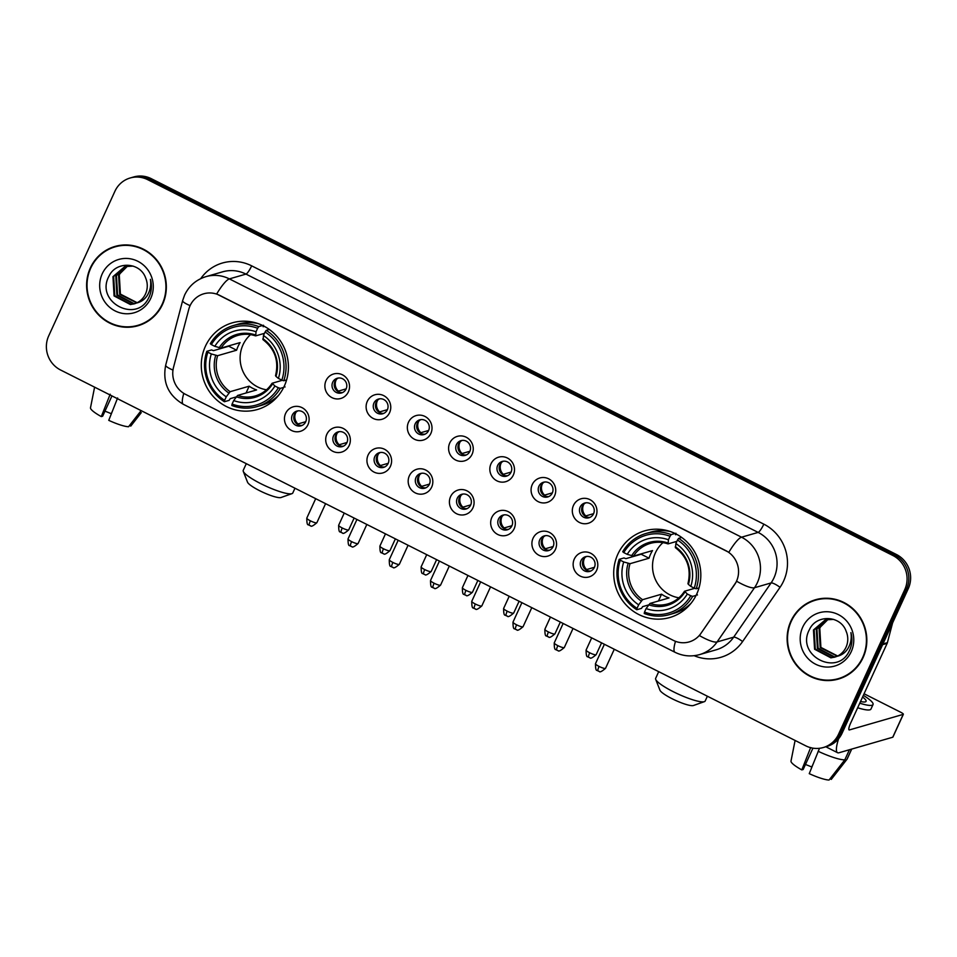 <?xml version="1.0" encoding="UTF-8"?>
<svg xmlns="http://www.w3.org/2000/svg" width="957" height="957" viewBox="0 0 957 957"><rect width="100%" height="100%" fill="white"/><g stroke="black" fill="none" stroke-linecap="round" stroke-linejoin="round"><path stroke-width="1.44" d="M617.815 554.27A45.111 43.436 -106.1 0 0 624.287 602.874A45.111 43.436 -106.1 0 0 669.792 617.516A45.111 43.436 -106.1 0 0 696.72 594.07A45.111 43.436 -106.1 0 0 690.236 545.466A45.111 43.436 -106.1 0 0 644.743 530.836A45.111 43.436 -106.1 0 0 617.815 554.27M205.396 346.278A45.111 43.436 -106.1 0 0 211.88 394.882A45.111 43.436 -106.1 0 0 257.385 409.512A45.111 43.436 -106.1 0 0 284.313 386.066A45.111 43.436 -106.1 0 0 277.829 337.462A45.111 43.436 -106.1 0 0 232.324 322.832A45.111 43.436 -106.1 0 0 205.396 346.278M307.951 424.705A12.764 12.297 73.9 0 1 291.55 430.494A12.764 12.297 73.9 0 1 285.617 413.436A12.764 12.297 73.9 0 1 302.017 407.646A12.764 12.297 73.9 0 1 307.951 424.705M292.292 415.051A7.656 7.381 -106.1 0 0 301.12 425.793A7.656 7.381 -106.1 0 0 304.601 413.556A7.656 7.381 -106.1 0 0 292.292 415.051M349.185 445.495A12.764 12.297 73.9 0 1 332.797 451.285A12.764 12.297 73.9 0 1 326.863 434.239A12.764 12.297 73.9 0 1 343.252 428.449A12.764 12.297 73.9 0 1 349.185 445.495M333.538 435.854A7.656 7.381 -106.1 0 0 342.367 446.584A7.656 7.381 -106.1 0 0 345.836 434.358A7.656 7.381 -106.1 0 0 333.538 435.854M390.432 466.298A12.764 12.297 73.9 0 1 374.031 472.088A12.764 12.297 73.9 0 1 368.098 455.042A12.764 12.297 73.9 0 1 384.499 449.252A12.764 12.297 73.9 0 1 390.432 466.298M374.773 456.656A7.656 7.381 -106.1 0 0 383.601 467.387A7.656 7.381 -106.1 0 0 387.083 455.161A7.656 7.381 -106.1 0 0 374.773 456.656M431.667 487.101A12.764 12.297 73.9 0 1 415.278 492.891A12.764 12.297 73.9 0 1 409.345 475.832A12.764 12.297 73.9 0 1 425.733 470.054A12.764 12.297 73.9 0 1 431.667 487.101M416.02 477.447A7.656 7.381 -106.1 0 0 424.848 488.19A7.656 7.381 -106.1 0 0 428.317 475.952A7.656 7.381 -106.1 0 0 416.02 477.447M472.914 507.904A12.764 12.297 73.9 0 1 456.513 513.694A12.764 12.297 73.9 0 1 450.58 496.635A12.764 12.297 73.9 0 1 466.98 490.845A12.764 12.297 73.9 0 1 472.914 507.904M457.255 498.25A7.656 7.381 -106.1 0 0 466.083 508.992A7.656 7.381 -106.1 0 0 469.564 496.755A7.656 7.381 -106.1 0 0 457.255 498.25M514.148 528.707A12.764 12.297 73.9 0 1 497.76 534.485A12.764 12.297 73.9 0 1 491.826 517.438A12.764 12.297 73.9 0 1 508.215 511.648A12.764 12.297 73.9 0 1 514.148 528.707M498.501 519.053A7.656 7.381 -106.1 0 0 507.33 529.795A7.656 7.381 -106.1 0 0 510.799 517.558A7.656 7.381 -106.1 0 0 498.501 519.053M555.395 549.497A12.764 12.297 73.9 0 1 539.006 555.287A12.764 12.297 73.9 0 1 533.061 538.241A12.764 12.297 73.9 0 1 549.462 532.451A12.764 12.297 73.9 0 1 555.395 549.497M539.736 539.856A7.656 7.381 -106.1 0 0 548.564 550.586A7.656 7.381 -106.1 0 0 552.045 538.36A7.656 7.381 -106.1 0 0 539.736 539.856M596.642 570.3A12.764 12.297 73.9 0 1 580.241 576.09A12.764 12.297 73.9 0 1 574.308 559.044A12.764 12.297 73.9 0 1 590.696 553.254A12.764 12.297 73.9 0 1 596.642 570.3M580.983 560.646A7.656 7.381 -106.1 0 0 589.811 571.389A7.656 7.381 -106.1 0 0 593.28 559.151A7.656 7.381 -106.1 0 0 580.983 560.646M348.372 391.856A12.764 12.297 73.9 0 1 331.971 397.645A12.764 12.297 73.9 0 1 326.038 380.599A12.764 12.297 73.9 0 1 342.427 374.809A12.764 12.297 73.9 0 1 348.372 391.856M332.713 382.214A7.656 7.381 -106.1 0 0 341.541 392.944A7.656 7.381 -106.1 0 0 345.01 380.719A7.656 7.381 -106.1 0 0 332.713 382.214M389.607 412.658A12.764 12.297 73.9 0 1 373.218 418.448A12.764 12.297 73.9 0 1 367.273 401.402A12.764 12.297 73.9 0 1 383.673 395.612A12.764 12.297 73.9 0 1 389.607 412.658M373.96 403.005A7.656 7.381 -106.1 0 0 382.788 413.747A7.656 7.381 -106.1 0 0 386.257 401.509A7.656 7.381 -106.1 0 0 373.96 403.005M430.853 433.461A12.764 12.297 73.9 0 1 414.453 439.251A12.764 12.297 73.9 0 1 408.519 422.193A12.764 12.297 73.9 0 1 424.908 416.415A12.764 12.297 73.9 0 1 430.853 433.461M415.194 423.807A7.656 7.381 -106.1 0 0 424.023 434.55A7.656 7.381 -106.1 0 0 427.492 422.312A7.656 7.381 -106.1 0 0 415.194 423.807M472.088 454.264A12.764 12.297 73.9 0 1 455.699 460.054A12.764 12.297 73.9 0 1 449.754 442.995A12.764 12.297 73.9 0 1 466.155 437.205A12.764 12.297 73.9 0 1 472.088 454.264M456.441 444.61A7.656 7.381 -106.1 0 0 465.269 455.353A7.656 7.381 -106.1 0 0 468.739 443.115A7.656 7.381 -106.1 0 0 456.441 444.61M513.335 475.055A12.764 12.297 73.9 0 1 496.934 480.845A12.764 12.297 73.9 0 1 491.001 463.798A12.764 12.297 73.9 0 1 507.389 458.008A12.764 12.297 73.9 0 1 513.335 475.055M497.676 465.413A7.656 7.381 -106.1 0 0 506.504 476.143A7.656 7.381 -106.1 0 0 509.973 463.918A7.656 7.381 -106.1 0 0 497.676 465.413M554.57 495.858A12.764 12.297 73.9 0 1 538.181 501.647A12.764 12.297 73.9 0 1 532.236 484.601A12.764 12.297 73.9 0 1 548.636 478.811A12.764 12.297 73.9 0 1 554.57 495.858M538.923 486.216A7.656 7.381 -106.1 0 0 547.751 496.946A7.656 7.381 -106.1 0 0 551.22 484.721A7.656 7.381 -106.1 0 0 538.923 486.216M595.816 516.66A12.764 12.297 73.9 0 1 579.416 522.45A12.764 12.297 73.9 0 1 573.482 505.392A12.764 12.297 73.9 0 1 589.871 499.614A12.764 12.297 73.9 0 1 595.816 516.66M580.157 507.007A7.656 7.381 -106.1 0 0 588.986 517.749A7.656 7.381 -106.1 0 0 592.455 505.511A7.656 7.381 -106.1 0 0 580.157 507.007M302.209 425.375A7.656 7.381 73.9 0 1 297.998 410.84M343.443 446.177A7.656 7.381 73.9 0 1 339.245 431.643M384.69 466.98A7.656 7.381 73.9 0 1 380.479 452.446M425.925 487.783A7.656 7.381 73.9 0 1 421.726 473.237M467.172 508.586A7.656 7.381 73.9 0 1 462.961 494.039M508.406 529.377A7.656 7.381 73.9 0 1 504.207 514.842M549.653 550.179A7.656 7.381 73.9 0 1 545.442 535.645M590.888 570.982A7.656 7.381 73.9 0 1 586.689 556.436M342.618 392.537A7.656 7.381 73.9 0 1 338.419 378.003M383.865 413.34A7.656 7.381 73.9 0 1 379.666 398.794M425.099 434.143A7.656 7.381 73.9 0 1 420.901 419.597M466.346 454.934A7.656 7.381 73.9 0 1 462.147 440.399M507.581 475.737A7.656 7.381 73.9 0 1 503.382 461.202M548.828 496.539A7.656 7.381 73.9 0 1 544.629 482.005M590.062 517.342A7.656 7.381 73.9 0 1 585.863 502.796M188.732 309.458A22.98 22.131 73.9 0 1 190.06 305.738A22.98 22.131 73.9 0 1 203.769 293.799A22.98 22.131 73.9 0 1 219.572 295.318L725.777 550.622A22.98 22.131 73.9 0 1 734.521 584.739L700.931 633.39A22.98 22.131 73.9 0 1 689.16 641.92A22.98 22.131 73.9 0 1 673.369 640.389L185.538 394.356A22.98 22.131 73.9 0 1 173.516 367.38L188.732 309.458M90.377 267.888A41.283 39.739 -106.1 0 0 96.31 312.377A41.283 39.739 -106.1 0 0 137.94 325.763A41.283 39.739 -106.1 0 0 162.582 304.314A41.283 39.739 -106.1 0 0 156.649 259.837A41.283 39.739 -106.1 0 0 115.019 246.439A41.283 39.739 -106.1 0 0 90.377 267.888M130.032 326.744A41.283 39.739 -106.1 0 0 138.825 325.5M790.877 621.201A41.283 39.739 -106.1 0 0 796.81 665.677A41.283 39.739 -106.1 0 0 838.44 679.063A41.283 39.739 -106.1 0 0 863.082 657.615A41.283 39.739 -106.1 0 0 857.149 613.138A41.283 39.739 -106.1 0 0 815.52 599.74A41.283 39.739 -106.1 0 0 790.877 621.201M830.532 680.044A41.283 39.739 -106.1 0 0 839.325 678.8M216.665 293.99L728.827 552.309A29.799 6.005 -63.2 0 1 741.531 537.2A34.045 32.777 73.9 0 1 757.37 582.669A34.045 32.777 73.9 0 1 754.499 587.73L717.068 641.956A34.045 32.777 73.9 0 1 699.627 654.588L716.219 649.791A34.045 32.777 -106.1 0 0 733.672 637.159L771.091 582.933A34.045 32.777 -106.1 0 0 773.962 577.872A34.045 32.777 -106.1 0 0 758.135 532.403L245.973 274.097A34.045 32.777 -106.1 0 0 222.574 271.836L205.982 276.633A34.045 32.777 73.9 0 1 229.369 278.894A29.799 6.005 116.8 0 0 216.665 293.99M823.295 747.525L826.836 746.496A25.54 24.583 -106.1 0 0 842.076 733.229L908.301 588.591L906.53 589.093A25.54 24.583 -106.1 0 0 894.651 555L149.483 179.162A25.54 24.583 -106.1 0 0 131.934 177.476A25.54 24.583 -106.1 0 1 149.483 179.162L894.651 555A25.54 24.583 -106.1 0 1 906.53 589.093L840.306 733.744L906.53 589.093L904.76 589.608A25.54 24.583 -106.1 0 0 892.881 555.503L147.713 179.677A25.54 24.583 -106.1 0 0 130.164 177.99A25.54 24.583 -106.1 0 0 114.924 191.256L48.699 335.895A25.54 24.583 -106.1 0 0 60.578 370L805.746 745.826A25.54 24.583 -106.1 0 0 823.295 747.525A25.54 24.583 -106.1 0 0 838.535 734.258L904.76 589.608M825.066 747.01A25.54 24.583 -106.1 0 0 840.306 733.744A25.54 24.583 -106.1 0 1 825.066 747.01M200.731 278.631A42.563 40.972 73.9 0 1 251.667 265.843L763.83 524.161A42.563 40.972 73.9 0 1 783.627 580.995A42.563 40.972 73.9 0 1 780.039 587.323A8.517 1.806 -145.4 0 0 771.091 582.933L754.499 587.73A29.799 6.34 34.6 0 1 736.711 581.282L699.423 635.58A29.799 6.34 34.6 0 0 717.068 641.956L733.672 637.159A8.517 1.806 -145.4 0 1 742.608 641.537A42.563 40.972 73.9 0 1 694.124 655.689M816.405 599.501A41.283 39.739 -106.1 0 0 808.306 603.125M115.905 246.2A41.283 39.739 -106.1 0 0 107.806 249.825M908.301 588.591A25.54 24.583 -106.1 0 0 896.422 554.486L151.254 178.66A25.54 24.583 -106.1 0 0 133.705 176.961L130.164 177.99M124.697 244.944A40.864 39.333 -106.1 0 0 116.91 246.344L115.139 246.846A40.864 39.333 -106.1 0 0 90.748 268.08A40.864 39.333 -106.1 0 0 96.621 312.102A40.864 39.333 -106.1 0 0 137.82 325.356A40.864 39.333 -106.1 0 0 162.212 304.123A40.864 39.333 -106.1 0 0 156.338 260.101A40.864 39.333 -106.1 0 0 115.139 246.846M136.839 302.867L119.697 294.313L118.584 275.042L127.7 265.962M137.174 302.699L120.403 294.11L119.278 274.838L121.946 270.711A19.236 18.518 -106.1 0 1 127.963 265.938M135.487 303.465L133.25 303.752L116.886 295.127L115.773 275.855L126.24 266.202M135.822 303.321L133.944 303.548L117.591 294.923L116.467 275.652L126.599 266.13M136.528 303.022A19.236 18.518 -106.1 0 0 145.512 293.955A19.236 18.518 -106.1 0 0 145.667 278.02C140.189 261.811 115.917 260.974 109.05 276.071C94.683 301.766 136.193 323.789 148.491 298.237L149.113 296.969C151.637 291.299 152.067 285.413 150.416 279.324C151.302 285.246 150.261 290.605 147.282 295.426C144.651 299.481 141.062 302.017 136.528 303.022L130.439 304.565L114.074 295.94L112.962 276.669L124.817 266.56L133.19 266.094M134.447 303.824L131.133 304.362L114.78 295.737L113.656 276.465L125.176 266.465M102.208 273.858A27.753 26.712 -106.1 0 0 115.115 310.917A27.753 26.712 -106.1 0 0 150.751 298.345A27.753 26.712 -106.1 0 0 137.844 261.285A27.753 26.712 -106.1 0 0 102.208 273.858M137.82 325.356L139.59 324.842A40.864 39.333 -106.1 0 0 146.923 321.863M112.292 411.414L111.239 413.723A17.023 3.074 24.6 0 0 104.959 411.199M110.187 394.212L101.298 416.594L102.662 416.199L111.957 395.911M94.599 387.154L90.496 407.79A22.131 3.995 24.6 0 0 101.298 416.594M141.134 410.625L128.561 426.738A22.131 3.995 24.6 0 1 108.751 420.35L117.627 397.968M129.542 425.482L130.774 426.092L141.277 412.646M825.197 598.245A40.864 39.333 -106.1 0 0 817.41 599.644L815.639 600.147A40.864 39.333 -106.1 0 0 791.248 621.38A40.864 39.333 -106.1 0 0 797.121 665.402A40.864 39.333 -106.1 0 0 838.32 678.657A40.864 39.333 -106.1 0 0 862.712 657.423A40.864 39.333 -106.1 0 0 856.838 613.413A40.864 39.333 -106.1 0 0 815.639 600.147M837.339 656.167L820.197 647.614L819.084 628.342L828.2 619.263M837.674 656L820.903 647.411L819.778 628.139L822.446 624.012A19.236 18.518 -106.1 0 1 828.463 619.239M835.987 656.765L833.75 657.052L817.386 648.427L816.273 629.156L826.74 619.514M836.322 656.622L834.444 656.849L818.091 648.224L816.967 628.952L827.099 619.442M837.028 656.323A19.236 18.518 -106.1 0 0 846.012 647.255A19.236 18.518 -106.1 0 0 846.167 631.321C840.689 615.112 816.417 614.274 809.55 629.371C795.183 655.067 836.693 677.089 848.991 651.55L849.613 650.27C852.137 644.599 852.567 638.714 850.917 632.625C851.802 638.546 850.761 643.917 847.782 648.738C845.151 652.782 841.562 655.318 837.028 656.323L830.939 657.866L814.574 649.241L813.462 629.969L825.317 619.861L833.691 619.394M834.947 657.124L831.633 657.662L815.28 649.037L814.156 629.766L825.676 619.765M802.708 627.17A27.753 26.712 -106.1 0 0 815.615 664.218A27.753 26.712 -106.1 0 0 851.252 651.645A27.753 26.712 -106.1 0 0 838.344 614.585A27.753 26.712 -106.1 0 0 802.708 627.17M838.32 678.657L840.09 678.142A40.864 39.333 -106.1 0 0 847.423 675.163M291.981 493.645L280.999 497.52A18.733 3.373 -155.4 0 1 259.646 490.702A18.733 3.373 -155.4 0 1 247.528 482.196L243.281 471.358A27.239 4.917 24.6 0 0 260.926 483.728A27.239 4.917 24.6 0 0 291.981 493.645A27.239 4.917 24.6 0 0 292.77 493.022L294.971 488.214M250.578 334.627A31.497 30.325 -106.1 0 0 242.982 344.867A31.497 30.325 -106.1 0 0 266.525 389.798M283.679 387.406L280.293 388.375L278.355 387.752A40.517 39.01 -106.1 0 1 232.084 404.081L233.687 400.564A36.605 35.242 -106.1 0 0 274.91 386.018L272.195 383.231L282.327 380.3M236.2 396.928L230.206 398.662L229.118 400.361L224.381 401.737L224.632 400.337A40.517 39.01 -106.1 0 1 207.872 352.212L211.318 353.946A36.605 35.242 -106.1 0 0 226.247 396.808L230.147 391.688L249.155 386.197A31.497 30.325 -106.1 0 0 256.596 389.942L237.587 395.444L233.687 400.564M257.636 328.263L258.773 326.6A42.228 40.649 -106.1 0 0 233.58 325.488A42.228 40.649 -106.1 0 0 210.301 343.707L211.365 344.592A40.517 39.01 -106.1 0 1 257.636 328.263L256.021 331.78A36.605 35.242 -106.1 0 0 214.811 346.326L221.091 348.085L240.111 342.594A31.497 30.325 -106.1 0 0 238.114 346.267A31.497 30.325 -106.1 0 0 236.618 350.202L217.61 355.693L211.318 353.946M263.51 325.236L263.127 326.732L264.383 326.373M284.361 385.958L285.03 387.011M207.872 352.212L206.82 351.327L211.557 349.951L213.483 350.645L228.747 346.231A40.433 38.926 73.9 0 1 228.89 345.836M232.084 404.081L231.821 405.493A42.228 40.649 -106.1 0 0 257.026 406.605L261.751 405.242A42.228 40.649 -106.1 0 0 278.678 395.229M283.774 380.766A42.228 40.649 -106.1 0 0 266.225 330.356L265.077 332.007A40.517 39.01 -106.1 0 1 281.837 380.144L283.774 380.766L286.586 379.953M269.312 329.459L266.225 330.356M257.026 406.605A42.228 40.649 -106.1 0 0 280.293 388.375M206.82 351.327A42.228 40.649 -106.1 0 0 224.381 401.737M281.837 380.144L278.391 378.398A36.605 35.242 -106.1 0 0 263.462 335.536L265.077 332.007M274.91 386.018L278.355 387.752M226.247 396.808L224.632 400.337M263.462 335.536L263.139 339.627M262.876 338.73A32.741 31.521 -106.1 0 1 275.987 376.4L278.391 378.398M236.283 396.796A32.741 31.521 -106.1 0 0 272.506 384.008L272.195 383.231M257.959 323.55A42.228 40.649 -106.1 0 0 238.305 324.112L233.58 325.488M258.773 326.6L262.637 325.488M214.811 346.326L211.365 344.592M264.467 333.335L255.698 335.871L256.021 331.78M255.698 335.871L255.435 334.974A32.741 31.521 -106.1 0 0 219.213 347.762M228.747 346.231L236.618 350.202M249.155 386.197L246.045 393.004M246.296 463.667L243.234 470.342A27.239 4.917 24.6 0 0 243.281 471.358M704.388 701.648L693.406 705.524A18.733 3.373 -155.4 0 1 672.065 698.706A18.733 3.373 -155.4 0 1 659.935 690.2L655.689 679.362A27.239 4.917 24.6 0 0 673.333 691.732A27.239 4.917 24.6 0 0 704.388 701.648A27.239 4.917 24.6 0 0 705.177 701.026L707.379 696.217M662.986 542.631A31.497 30.325 -106.1 0 0 655.389 552.859A31.497 30.325 -106.1 0 0 678.932 597.802M696.086 595.398L692.701 596.378L690.763 595.756A40.517 39.01 -106.1 0 1 644.492 612.085L646.107 608.568A36.605 35.242 -106.1 0 0 687.317 594.01L684.602 591.223L694.734 588.304M648.607 604.92L642.614 606.654L641.525 608.365L636.788 609.741L637.039 608.329A40.517 39.01 -106.1 0 1 620.28 560.204L623.725 561.95A36.605 35.242 -106.1 0 0 638.654 604.812L642.554 599.692L661.562 594.189A31.497 30.325 -106.1 0 0 669.015 597.946L649.994 603.448L646.107 608.568M670.044 536.255L671.18 534.604A42.228 40.649 -106.1 0 0 645.987 533.48A42.228 40.649 -106.1 0 0 622.72 551.711L623.773 552.596A40.517 39.01 -106.1 0 1 670.044 536.255L668.429 539.784A36.605 35.242 -106.1 0 0 627.218 554.33L633.498 556.089L652.518 550.586A31.497 30.325 -106.1 0 0 650.521 554.27A31.497 30.325 -106.1 0 0 649.037 558.206L630.017 563.697L623.725 561.95M675.917 533.228L675.534 534.736L676.79 534.377M696.768 593.962L697.438 595.015M620.28 560.204L619.227 559.331L623.964 557.955L625.89 558.649L641.154 554.235A40.433 38.926 73.9 0 1 641.298 553.84M644.492 612.085L644.228 613.497A42.228 40.649 -106.1 0 0 669.433 614.609L674.171 613.234A42.228 40.649 -106.1 0 0 691.086 603.233M696.182 588.77A42.228 40.649 -106.1 0 0 678.633 538.36L677.484 540.011A40.517 39.01 -106.1 0 1 694.244 588.136L696.182 588.77L698.993 587.957M681.719 537.463L678.633 538.36M669.433 614.609A42.228 40.649 -106.1 0 0 692.701 596.378M619.227 559.331A42.228 40.649 -106.1 0 0 636.788 609.741M694.244 588.136L690.798 586.402A36.605 35.242 -106.1 0 0 675.869 543.54L677.484 540.011M687.317 594.01L690.763 595.756M638.654 604.812L637.039 608.329M675.869 543.54L675.546 547.631M675.283 546.722A32.741 31.521 -106.1 0 1 688.406 584.392L690.798 586.402M648.702 604.8A32.741 31.521 -106.1 0 0 684.913 592.012L684.602 591.223M670.367 531.554A42.228 40.649 -106.1 0 0 650.724 532.116L645.987 533.48M671.18 534.604L675.044 533.48M627.218 554.33L623.773 552.596M676.886 541.339L668.106 543.875L668.429 539.784M668.106 543.875L667.842 542.978A32.741 31.521 -106.1 0 0 631.62 555.754M641.154 554.235L649.037 558.206M661.562 594.189L658.452 600.996M658.703 671.67L655.653 678.346A27.239 4.917 24.6 0 0 655.689 679.362M336.409 379.427A9.367 9.02 -106.1 0 0 338.359 391.114L346.159 388.853M377.656 400.229A9.367 9.02 -106.1 0 0 379.606 411.917L387.406 409.656M418.891 421.02A9.367 9.02 -106.1 0 0 420.841 432.708L428.64 430.459M460.138 441.823A9.367 9.02 -106.1 0 0 462.087 453.51L469.887 451.261M501.372 462.626A9.367 9.02 -106.1 0 0 503.322 474.313L511.122 472.052M542.619 483.429A9.367 9.02 -106.1 0 0 544.569 495.116L552.368 492.855M583.854 504.219A9.367 9.02 -106.1 0 0 585.804 515.919L593.603 513.658M295.988 412.264A9.367 9.02 -106.1 0 0 297.938 423.951L305.75 421.702M337.235 433.066A9.367 9.02 -106.1 0 0 339.185 444.754L346.984 442.493M378.47 453.869A9.367 9.02 -106.1 0 0 380.419 465.557L388.231 463.296M419.716 474.66A9.367 9.02 -106.1 0 0 421.666 486.359L429.466 484.098M460.951 495.463A9.367 9.02 -106.1 0 0 462.901 507.15L470.712 504.901M502.198 516.266A9.367 9.02 -106.1 0 0 504.148 527.953L511.947 525.704M543.432 537.068A9.367 9.02 -106.1 0 0 545.382 548.756L553.194 546.495M584.679 557.871A9.367 9.02 -106.1 0 0 586.629 569.559L594.429 567.298M838.583 738.78A34.045 6.866 116.8 0 0 837.59 752.716A34.045 6.866 116.8 0 0 838.978 752.764L892.749 737.225L903.205 714.377L849.433 729.928A8.517 1.723 -63.2 0 1 849.086 729.916A8.517 1.723 -63.2 0 1 850.713 722.954L887.151 643.343L882.629 644.659M903.205 714.377A4.259 0.766 24.6 0 0 903.36 714.281A4.259 0.766 24.6 0 0 900.597 712.187L864.075 693.765M892.594 622.899L887.402 642.661A4.259 4.103 73.9 0 1 887.151 643.343M812.792 764.715L811.739 767.024A17.023 3.074 24.6 0 0 805.459 764.499M810.687 747.513L801.799 769.895L803.162 769.5L812.936 748.159M857.663 707.761A28.937 5.216 24.6 0 0 870.942 709.101L873.035 704.531A28.937 5.216 24.6 0 0 863.346 695.356M859.757 703.192A28.937 5.216 24.6 0 0 873.035 704.531M818.127 751.269A28.088 5.072 24.6 0 0 844.804 759.87L829.061 780.039A22.131 3.995 24.6 0 1 809.251 773.651L819.491 748.29M849.445 749.738L844.804 759.87M830.042 778.783L831.274 779.405L847.017 759.224L851.658 749.104M847.017 759.224A28.088 5.072 24.6 0 0 847.053 759.176A28.088 5.072 24.6 0 0 847.172 758.997L851.706 749.08M795.1 740.455L790.996 761.09A22.131 3.995 24.6 0 0 801.799 769.895M860.522 701.517A21.281 3.84 24.6 0 0 866.073 701.349A21.281 3.84 24.6 0 0 862.58 697.031M763.83 524.161A8.517 1.723 -63.2 0 1 758.135 532.403L741.531 537.2L229.369 278.894L245.973 274.097A8.517 1.723 -63.2 0 0 251.667 265.843M205.982 276.633C196.173 279.683 189.055 285.82 184.617 295.067L182.643 300.594A29.799 4.247 14.7 0 0 190.108 305.618M675.498 641.334A29.799 6.005 116.8 0 0 675.008 652.279C682.915 656.155 691.121 656.921 699.627 654.588M675.008 652.279L183.325 404.297A29.799 6.005 -63.2 0 1 183.804 393.387M183.325 404.297C168.265 395.361 162.391 382.31 165.705 365.131A29.799 4.247 14.7 0 0 172.978 370.084M780.039 587.323L742.608 641.537M892.881 555.503L896.422 554.486M147.713 179.677L151.254 178.66M838.535 734.258L842.076 733.229M237.587 395.444A31.497 30.325 -106.1 0 0 255.387 395.911A31.497 30.325 -106.1 0 0 272.039 383.458M217.61 355.693A31.497 30.325 -106.1 0 0 230.147 391.688M215.72 355.37A32.741 31.521 -106.1 0 0 228.843 393.04M255.447 335.787A31.497 30.325 -106.1 0 0 237.898 335.405A31.497 30.325 -106.1 0 0 221.091 348.085M649.994 603.448A31.497 30.325 -106.1 0 0 667.795 603.915A31.497 30.325 -106.1 0 0 684.446 591.462M630.017 563.697A31.497 30.325 -106.1 0 0 642.554 599.692M628.139 563.374A32.741 31.521 -106.1 0 0 641.25 601.044M667.854 543.791A31.497 30.325 -106.1 0 0 650.305 543.397A31.497 30.325 -106.1 0 0 633.498 556.089M342.247 527.977A5.539 0.993 -155.4 0 1 338.658 525.261C338.646 530.106 339.185 532.331 340.285 531.925L341.194 532.499A5.539 1.113 -63.2 0 1 342.247 527.977A5.539 0.993 -155.4 0 0 348.719 529.867L354.126 518.06M341.422 532.511A5.539 1.113 -63.2 0 1 341.194 532.499L342.462 532.953C342.905 534.102 344.998 533.073 348.719 529.867M383.494 548.78A5.539 0.993 -155.4 0 1 379.905 546.052C379.881 550.909 380.419 553.122 381.52 552.715L382.441 553.302A5.539 1.113 -63.2 0 1 383.494 548.78A5.539 0.993 -155.4 0 0 389.966 550.67L395.373 538.851M382.668 553.313A5.539 1.113 -63.2 0 1 382.441 553.302L383.709 553.756C384.152 554.904 386.233 553.876 389.966 550.67M424.729 569.582A5.539 0.993 -155.4 0 1 421.14 566.855C421.128 571.7 421.666 573.925 422.767 573.518L423.676 574.104A5.539 1.113 -63.2 0 1 424.729 569.582A5.539 0.993 -155.4 0 0 431.2 571.461L436.607 559.654M423.903 574.104A5.539 1.113 -63.2 0 1 423.676 574.104L424.944 574.559C425.387 575.695 427.48 574.667 431.2 571.461M465.975 590.373A5.539 0.993 -155.4 0 1 462.387 587.658C462.363 592.503 462.901 594.728 464.001 594.321L464.923 594.907A5.539 1.113 -63.2 0 1 465.975 590.373A5.539 0.993 -155.4 0 0 472.447 592.263L477.854 580.456M465.15 594.907A5.539 1.113 -63.2 0 1 464.923 594.907L466.191 595.362C466.633 596.498 468.715 595.469 472.447 592.263M507.222 611.176A5.539 0.993 -155.4 0 1 503.621 608.461C503.609 613.305 504.148 615.53 505.248 615.124L506.157 615.698A5.539 1.113 -63.2 0 1 507.222 611.176A5.539 0.993 -155.4 0 0 513.682 613.066L519.089 601.259M506.385 615.71A5.539 1.113 -63.2 0 1 506.157 615.698L507.425 616.152C507.868 617.301 509.961 616.272 513.682 613.066M548.457 631.979A5.539 0.993 -155.4 0 1 544.868 629.263C544.844 634.108 545.382 636.321 546.483 635.927L547.404 636.501A5.539 1.113 -63.2 0 1 548.457 631.979A5.539 0.993 -155.4 0 0 554.928 633.869L560.335 622.05M547.631 636.513A5.539 1.113 -63.2 0 1 547.404 636.501L548.672 636.955C549.115 638.104 551.196 637.075 554.928 633.869M589.703 652.782A5.539 0.993 -155.4 0 1 586.103 650.054C586.091 654.911 586.629 657.124 587.73 656.717L588.651 657.303A5.539 1.113 -63.2 0 1 589.703 652.782A5.539 0.993 -155.4 0 0 596.163 654.66L601.57 642.853M588.866 657.315A5.539 1.113 -63.2 0 1 588.651 657.303L589.907 657.758C590.349 658.906 592.443 657.866 596.163 654.66M310.391 520.823A5.539 0.993 -155.4 0 1 306.802 518.108C306.778 522.953 307.317 525.178 308.417 524.771L309.338 525.345A5.539 1.113 -63.2 0 1 310.391 520.823A5.539 0.993 -155.4 0 0 316.863 522.713L325.583 503.657M309.566 525.357A5.539 1.113 -63.2 0 1 309.338 525.345L310.606 525.8C311.049 526.948 313.13 525.919 316.863 522.713M351.626 541.626A5.539 0.993 -155.4 0 1 348.037 538.911C348.025 543.755 348.563 545.98 349.664 545.574L350.573 546.148A5.539 1.113 -63.2 0 1 351.626 541.626A5.539 0.993 -155.4 0 0 358.097 543.516L366.83 524.46M350.8 546.16A5.539 1.113 -63.2 0 1 350.573 546.148L351.841 546.603C352.284 547.751 354.377 546.722 358.097 543.516M392.872 562.429A5.539 0.993 -155.4 0 1 389.284 559.701C389.26 564.558 389.798 566.771 390.899 566.365L391.82 566.951A5.539 1.113 -63.2 0 1 392.872 562.429A5.539 0.993 -155.4 0 0 399.344 564.319L408.065 545.263M392.047 566.963A5.539 1.113 -63.2 0 1 391.82 566.951L393.088 567.405C393.53 568.554 395.612 567.525 399.344 564.319M434.119 583.22A5.539 0.993 -155.4 0 1 430.518 580.504C430.506 585.349 431.045 587.574 432.145 587.167L433.054 587.754A5.539 1.113 -63.2 0 1 434.119 583.22A5.539 0.993 -155.4 0 0 440.579 585.11L449.312 566.054M433.282 587.754A5.539 1.113 -63.2 0 1 433.054 587.754L434.322 588.208C434.765 589.345 436.859 588.316 440.579 585.11M475.354 604.023A5.539 0.993 -155.4 0 1 471.765 601.307C471.741 606.152 472.28 608.377 473.38 607.97L474.301 608.556A5.539 1.113 -63.2 0 1 475.354 604.023A5.539 0.993 -155.4 0 0 481.826 605.913L490.546 586.856M474.528 608.556A5.539 1.113 -63.2 0 1 474.301 608.556L475.569 609.011C476.012 610.147 478.093 609.119 481.826 605.913M516.601 624.825A5.539 0.993 -155.4 0 1 513 622.11C512.988 626.955 513.526 629.18 514.627 628.773L515.536 629.347A5.539 1.113 -63.2 0 1 516.601 624.825A5.539 0.993 -155.4 0 0 523.06 626.715L531.793 607.659M515.763 629.359A5.539 1.113 -63.2 0 1 515.536 629.347L516.804 629.802C517.247 630.95 519.34 629.921 523.06 626.715M557.835 645.628A5.539 0.993 -155.4 0 1 554.247 642.913C554.223 647.757 554.761 649.97 555.873 649.576L556.783 650.15A5.539 1.113 -63.2 0 1 557.835 645.628A5.539 0.993 -155.4 0 0 564.307 647.518L573.028 628.462M557.01 650.162A5.539 1.113 -63.2 0 1 556.783 650.15L558.051 650.604C558.493 651.753 560.575 650.724 564.307 647.518M599.082 666.431A5.539 0.993 -155.4 0 1 595.481 663.703C595.469 668.56 596.008 670.773 597.108 670.367L598.029 670.953A5.539 1.113 -63.2 0 1 599.082 666.431A5.539 0.993 -155.4 0 0 605.542 668.309L614.274 649.265M598.245 670.965A5.539 1.113 -63.2 0 1 598.029 670.953L599.285 671.407C599.728 672.556 601.821 671.515 605.542 668.309M882.952 643.941L887.402 642.661M182.643 300.594L165.705 365.131M252.134 321.983L250.052 322.581M275.52 375.742C279.085 360.945 274.886 348.898 262.948 339.603M272.051 383.314C267.96 389.607 262.397 393.805 255.387 395.911M274.587 399.667L272.506 400.265M237.898 335.405C243.772 333.742 249.645 333.897 255.543 335.871M664.553 529.975L662.459 530.585M687.927 583.734C691.492 568.948 687.293 556.902 675.355 547.607M684.458 591.318C680.367 597.611 674.817 601.809 667.795 603.915M686.994 607.671L684.913 608.269M650.305 543.397C656.179 541.746 662.065 541.901 667.95 543.875M338.658 525.261L344.245 513.072M379.905 546.052L385.48 533.862M421.14 566.855L426.726 554.665M462.387 587.658L467.961 575.468M503.621 608.461L509.208 596.271M544.868 629.263L550.442 617.074M586.103 650.054L591.689 637.864M306.802 518.108L315.69 498.669M348.037 538.911L356.937 519.472M389.284 559.701L398.184 540.274M430.518 580.504L439.419 561.077M471.765 601.307L480.665 581.868M513 622.11L521.9 602.671M554.247 642.913L563.147 623.474M595.481 663.703L604.381 644.276M837.59 752.716L825.843 746.783M903.36 714.281L892.905 737.117M841.777 765.947L847.053 759.176"/></g></svg>
